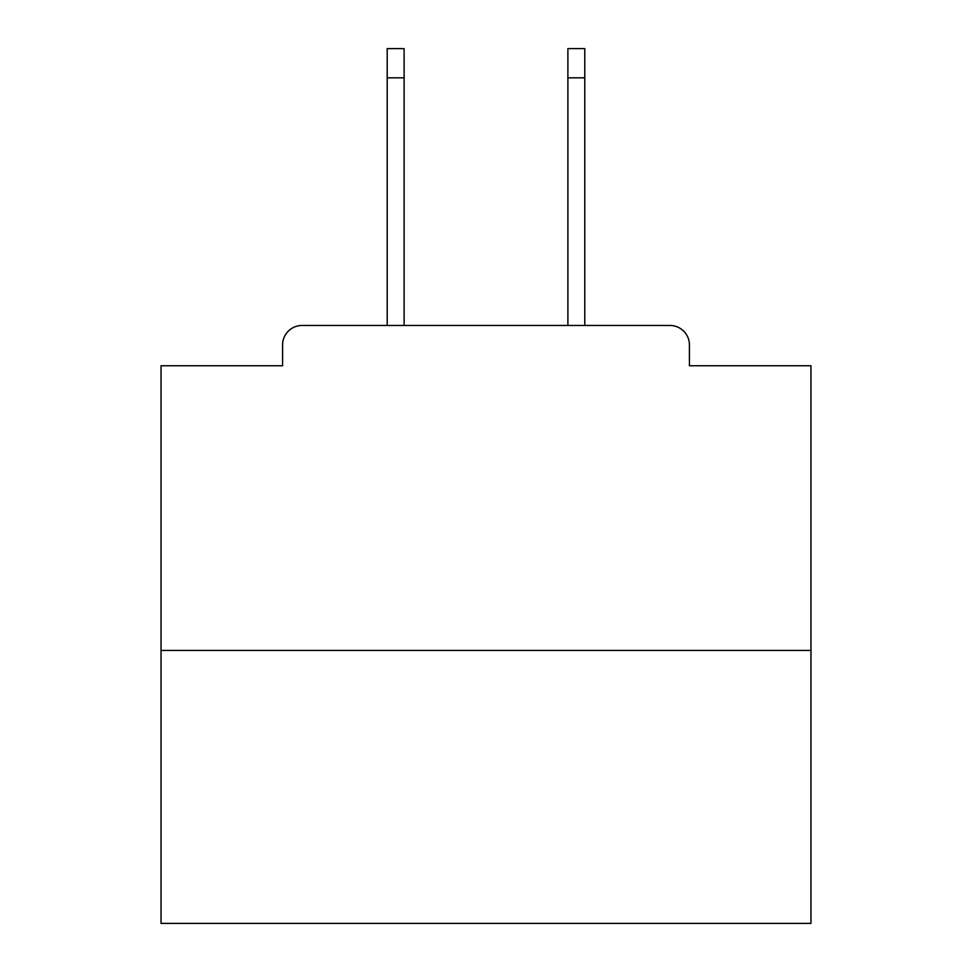 <?xml version="1.0" encoding="UTF-8"?>
<svg xmlns="http://www.w3.org/2000/svg" width="972" height="972" viewBox="0 0 972 972"><rect width="100%" height="100%" fill="white"/><g stroke="black" fill="none" stroke-linecap="round" stroke-linejoin="round"><path stroke-width="1.46" d="M689.427 365.764L689.427 344.963L689.427 365.764L810.964 365.764L810.964 923.4L161.036 923.4L161.036 365.764L282.573 365.764L282.573 344.963L282.573 365.764M810.964 650.426L161.036 650.426M689.427 344.963A19.501 19.501 0 0 0 669.927 325.474L302.073 325.474A19.501 19.501 0 0 0 282.573 344.963M669.927 325.474L587.392 325.474M384.608 325.474L302.073 325.474M404.109 77.845L387.208 77.845L387.208 48.6L404.109 48.6L404.109 325.474M387.208 77.845L387.208 325.474M584.792 48.6L584.792 77.845L567.891 77.845L567.891 48.6L584.792 48.6M567.891 325.474L567.891 77.845M584.792 325.474L584.792 77.845"/></g></svg>
